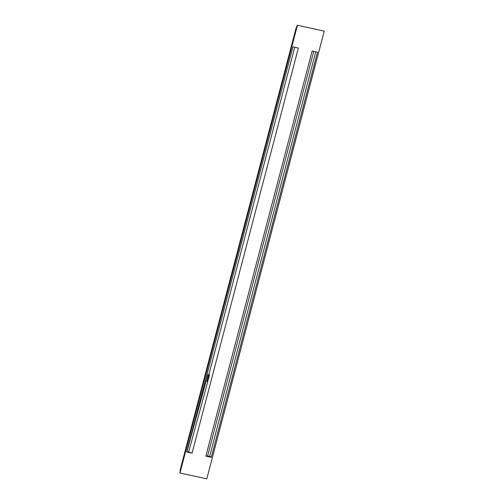<?xml version="1.0" encoding="UTF-8"?>
<svg xmlns="http://www.w3.org/2000/svg" width="504" height="504" viewBox="0 0 504 504"><rect width="100%" height="100%" fill="white"/><g stroke="black" fill="none" stroke-linecap="round" stroke-linejoin="round"><path stroke-width="0.76" d="M208.473 374.711L207.994 374.522L208.473 374.711M206.476 381.226L207.434 381.509M209.198 374.938L208.719 374.749L209.198 374.938M186.984 451.622L188.597 452.044M207.698 381.56L206.212 381.163M207.201 381.446L208.719 374.749M297.209 25.2L296.894 26.296A1.947 0.592 102.2 0 1 296.402 27.392A15.574 4.763 102.2 0 1 296.195 27.663L180.167 469.917A15.574 4.763 102.2 0 1 180.193 470.364A1.947 0.592 102.2 0 1 180.035 471.719L179.978 473.017L206.791 478.8L324.229 31.141L297.209 25.2L324.229 31.141M312.127 50.998L317.564 52.17L211.277 457.304L205.846 456.126L312.127 50.998M292.925 46.859L298.362 48.031L192.081 453.159L186.644 451.987L292.925 46.859M297.417 25.358L179.978 473.017M205.846 456.126L207.585 456.013L313.746 51.351M207.585 456.013L209.614 456.454L315.775 51.786M209.614 456.454L211.308 456.996M211.277 457.304L317.514 52.164M208.807 374.737L294.727 47.244M188.66 451.949L192.081 453.159M209.475 374.951L207.673 381.635M188.628 452.094L207.78 381.648M186.934 451.647L206.092 381.194M207.994 374.522L206.199 381.207"/></g></svg>
